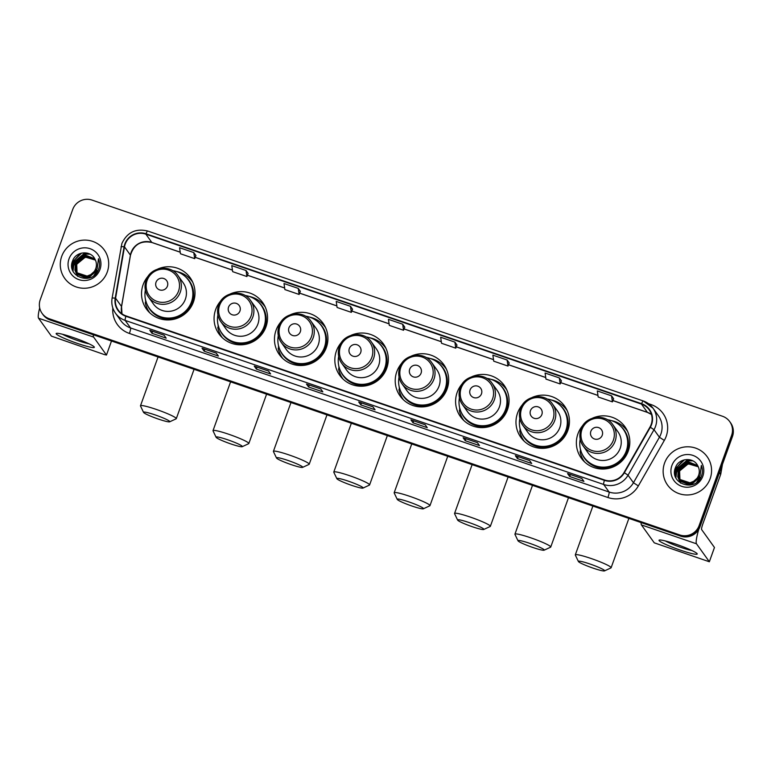 <?xml version="1.0" encoding="UTF-8"?>
<svg xmlns="http://www.w3.org/2000/svg" width="771" height="771" viewBox="0 0 771 771"><rect width="100%" height="100%" fill="white"/><g stroke="black" fill="none" stroke-linecap="round" stroke-linejoin="round"><path stroke-width="1.16" d="M583.454 424.686A26.889 26.455 -35.6 0 0 606.681 468.739A26.889 26.455 -35.6 0 0 624.944 426.768A26.889 26.455 -35.6 0 0 592.591 418.133M580.38 449.04A26.889 26.455 -35.6 0 0 580.505 451.093M581.999 457.55A26.889 26.455 -35.6 0 0 583.435 460.769M523.075 403.975A26.889 26.455 -35.6 0 0 546.292 448.038A26.889 26.455 -35.6 0 0 564.565 406.066A26.889 26.455 -35.6 0 0 532.212 397.431M519.991 428.329A26.889 26.455 -35.6 0 0 520.126 430.391M521.61 436.849A26.889 26.455 -35.6 0 0 523.056 440.058M462.687 383.274A26.889 26.455 -35.6 0 0 485.913 427.327A26.889 26.455 -35.6 0 0 504.186 385.365A26.889 26.455 -35.6 0 0 471.823 376.73M459.612 407.628A26.889 26.455 -35.6 0 0 459.738 409.69M461.231 416.147A26.889 26.455 -35.6 0 0 462.677 419.357M402.308 362.572A26.889 26.455 -35.6 0 0 425.534 406.625A26.889 26.455 -35.6 0 0 443.797 364.654A26.889 26.455 -35.6 0 0 411.444 356.029M399.233 386.926A26.889 26.455 -35.6 0 0 399.359 388.989M400.853 395.436A26.889 26.455 -35.6 0 0 402.289 398.655M341.929 341.871A26.889 26.455 -35.6 0 0 365.146 385.924A26.889 26.455 -35.6 0 0 383.418 343.953A26.889 26.455 -35.6 0 0 351.065 335.318M338.855 366.225A26.889 26.455 -35.6 0 0 338.98 368.287M340.464 374.735A26.889 26.455 -35.6 0 0 341.91 377.954M281.55 321.17A26.889 26.455 -35.6 0 0 304.767 365.223A26.889 26.455 -35.6 0 0 323.039 323.251A26.889 26.455 -35.6 0 0 290.677 314.616M278.466 345.524A26.889 26.455 -35.6 0 0 278.591 347.586M280.085 354.034A26.889 26.455 -35.6 0 0 281.531 357.252M221.161 300.468A26.889 26.455 -35.6 0 0 244.388 344.521A26.889 26.455 -35.6 0 0 262.66 302.55A26.889 26.455 -35.6 0 0 230.298 293.915M218.087 324.813A26.889 26.455 -35.6 0 0 218.212 326.875M219.706 333.332A26.889 26.455 -35.6 0 0 221.142 336.551M148.63 275.594A26.889 26.455 -35.6 0 0 171.856 319.647A26.889 26.455 -35.6 0 0 190.119 277.676A26.889 26.455 -35.6 0 0 157.766 269.04M145.555 299.948A26.889 26.455 -35.6 0 0 145.68 302.01M147.174 308.458A26.889 26.455 -35.6 0 0 148.61 311.677M191.94 280.615A26.889 26.455 -35.6 0 0 189.358 278.215M264.482 305.48A26.889 26.455 -35.6 0 0 261.899 303.09M324.861 326.191A26.889 26.455 -35.6 0 0 322.278 323.791M385.24 346.892A26.889 26.455 -35.6 0 0 382.657 344.492M445.619 367.594A26.889 26.455 -35.6 0 0 443.036 365.194M506.007 388.295A26.889 26.455 -35.6 0 0 503.424 385.895M566.386 408.996A26.889 26.455 -35.6 0 0 563.803 406.596M626.765 429.707A26.889 26.455 -35.6 0 0 624.182 427.307M42.116 313.421L42.964 314.607A15.218 14.977 -35.6 0 0 50.202 319.984L680.6 536.124A15.218 14.977 -35.6 0 0 699.972 526.766L732.45 436.559A15.218 14.977 -35.6 0 0 730.58 422.807L730.156 422.219A15.218 14.977 -35.6 0 1 732.026 435.972A15.218 14.977 -35.6 0 0 730.156 422.219L729.732 421.631A15.218 14.977 -35.6 0 0 722.494 416.253L92.086 200.103A15.218 14.977 -35.6 0 0 72.725 209.461L40.246 299.678A15.218 14.977 -35.6 0 0 49.354 318.799L679.762 534.949A15.218 14.977 -35.6 0 0 699.124 525.591L731.602 435.374A15.218 14.977 -35.6 0 0 729.732 421.631M42.54 314.019A15.218 14.977 -35.6 0 0 49.778 319.396L680.176 535.537A15.218 14.977 -35.6 0 0 699.548 526.179L732.026 435.972L699.548 526.179A15.218 14.977 -35.6 0 1 680.176 535.537L49.778 319.396A15.218 14.977 -35.6 0 1 42.54 314.019M61.709 256.358A24.354 23.959 -35.6 0 0 87.73 287.997A24.354 23.959 -35.6 0 0 104.278 249.987A24.354 23.959 -35.6 0 0 61.709 256.358A24.354 23.959 -35.6 0 0 87.73 287.997A24.354 23.959 -35.6 0 0 104.278 249.987A24.354 23.959 -35.6 0 0 61.709 256.358M664.573 463.063A24.354 23.959 -35.6 0 0 690.604 494.703A24.354 23.959 -35.6 0 0 707.152 456.692A24.354 23.959 -35.6 0 0 664.573 463.063A24.354 23.959 -35.6 0 0 690.604 494.703A24.354 23.959 -35.6 0 0 707.152 456.692A24.354 23.959 -35.6 0 0 664.573 463.063M125.21 244.147A16.23 15.969 144.4 0 1 145.873 234.162L641.453 404.091A16.23 15.969 144.4 0 1 650.001 427.047L624.028 472.546A16.23 15.969 144.4 0 1 604.541 479.976L126.03 315.908A16.23 15.969 144.4 0 1 115.592 298.223L124.488 246.865A16.23 15.969 144.4 0 1 125.21 244.147M124.835 244.021A16.644 16.374 -35.6 0 0 124.092 246.807L115.197 298.165A16.644 16.374 -35.6 0 0 125.895 316.283L604.406 480.352A16.644 16.374 -35.6 0 0 624.375 472.739L650.348 427.24A16.644 16.374 -35.6 0 0 641.597 403.705L146.008 233.786A16.644 16.374 -35.6 0 0 124.835 244.021M561.423 380.864L559.332 377.925L545.087 373.039L545.964 379.091L560.209 383.968L561.423 380.845M456.981 345.051L454.9 342.122L440.655 337.235L441.532 343.278L455.767 348.164L456.991 345.032M195.93 255.548L193.81 252.599L179.576 247.713L180.443 253.765L194.687 258.642L195.901 255.538M248.117 273.445L246.036 270.505L231.792 265.619L232.659 271.662L246.903 276.548L248.127 273.426M300.362 291.351L298.252 288.402L284.007 283.526L284.875 289.568L299.119 294.455L300.343 291.322M352.549 309.248L350.468 306.309L336.223 301.422L337.1 307.475L351.335 312.361L352.559 309.229M404.794 327.164L402.684 324.215L388.439 319.329L389.316 325.381L403.551 330.258L404.775 327.135M463.188 437.793L477.394 442.66L479.485 445.58L465.25 440.704L463.13 437.755L477.374 442.631L463.226 437.793A4.057 0.598 -71.1 0 1 463.188 437.793A4.057 0.598 -71.1 0 1 463.13 437.755M529.59 460.538L531.701 463.487L517.466 458.6L515.346 455.651L529.59 460.538M567.62 473.596L581.826 478.473L583.917 481.393L569.682 476.507L567.562 473.558L581.806 478.444L567.658 473.606A4.057 0.598 -71.1 0 1 567.62 473.596A4.057 0.598 -71.1 0 1 567.562 473.558M320.726 388.921L322.837 391.87L308.593 386.994L306.482 384.045L320.726 388.921L306.579 384.083A4.057 0.598 -71.1 0 1 306.53 384.083A4.057 0.598 -71.1 0 1 306.482 384.045M268.501 371.015L270.621 373.964L256.377 369.087L254.266 366.138L268.501 371.015M216.285 353.118L218.405 356.067L204.161 351.181L202.05 348.232L216.285 353.118M164.069 335.212L166.189 338.161L151.945 333.274L149.834 330.325L164.069 335.212M425.158 424.734L427.269 427.683L413.025 422.797L410.914 419.848L425.158 424.734L411.01 419.896A4.057 0.598 -71.1 0 1 410.962 419.887A4.057 0.598 -71.1 0 1 410.914 419.848M372.942 406.828L375.053 409.777L360.809 404.891L358.698 401.942L372.942 406.828M507.116 360.018L492.871 355.142L493.748 361.185L507.993 366.071L509.207 362.939L507.116 360.018L507.993 366.071M611.548 395.831L597.313 390.945L598.18 396.988L612.425 401.874L613.639 398.752L611.548 395.831L612.425 401.874M360.809 404.891L361.522 402.934M358.746 401.98L372.962 406.857L358.794 401.99A4.057 0.598 -71.1 0 1 358.746 401.98A4.057 0.598 -71.1 0 1 358.698 401.942M413.025 422.797L413.738 420.841M151.945 333.274L152.648 331.318M149.882 330.374L164.098 335.24L149.921 330.374A4.057 0.598 -71.1 0 1 149.882 330.374A4.057 0.598 -71.1 0 1 149.834 330.325M204.161 351.181L204.864 349.224M216.304 353.128L202.137 348.28A4.057 0.598 -71.1 0 1 202.098 348.27A4.057 0.598 -71.1 0 1 202.05 348.232M256.377 369.087L257.08 367.131M268.52 371.034L254.363 366.177A4.057 0.598 -71.1 0 1 254.314 366.177A4.057 0.598 -71.1 0 1 254.266 366.138M308.593 386.994L309.296 385.028M569.682 476.507L570.386 474.55M517.466 458.6L518.17 456.644M529.6 460.557L515.442 455.7A4.057 0.598 -71.1 0 1 515.404 455.7A4.057 0.598 -71.1 0 1 515.346 455.651M465.25 440.704L465.954 438.738M402.684 324.215L403.551 330.258M350.468 306.309L351.335 312.361M298.252 288.402L299.119 294.455M246.036 270.505L246.903 276.548M193.81 252.599L194.687 258.642M454.9 342.122L455.767 348.164M559.332 377.925L560.209 383.968M78.035 274.852L77.63 274.264M77.543 274.139L77.148 273.368M76.975 273.136L76.56 264.405L85.388 257.109L95.411 260.087M77.081 273.233L76.734 264.636C80.868 257.109 86.795 255.374 94.515 259.432A11.469 11.276 -35.6 0 1 95.469 260.212M97.011 270.361L88.414 277.965L77.804 274.447L76.743 272.944M76.878 273.204L76.059 263.701L84.877 256.406L95.218 259.692M76.58 272.712L75.895 263.47L84.714 256.174L95.161 259.567M97.185 270.592L93.85 275.555M87.123 278.408L77.967 274.678L77.196 273.686M95.469 271.353L87.749 277.03L77.129 273.512L76.281 272.394L75.394 262.766L84.212 255.471L94.958 259.191C90.814 249.977 76.04 251.25 72.753 260.54C65.506 276.587 92.134 286.137 98.331 269.995L98.649 269.204C99.873 265.667 99.816 262.179 98.476 258.728L97.165 268.886L90.756 274.621A11.469 11.276 -35.6 0 0 94.968 259.21M76.204 272.269L75.221 262.535L84.039 255.23L94.9 259.095M96.211 270.438L87.913 277.261L77.293 273.744L76.531 272.751M90.756 274.621L87.075 276.095L76.454 272.568L74.546 261.6L83.374 254.295L94.766 258.834M92.144 273.994L87.239 276.326L76.628 272.809L75.857 271.806M75.944 271.922L74.72 261.832L83.538 254.536L94.785 258.863M77.678 276.404L74.932 270.264M74.912 270.081L75.404 264.598M69.014 258.863A16.538 16.268 -35.6 0 0 78.921 279.651A16.538 16.268 -35.6 0 0 99.97 269.484A16.538 16.268 -35.6 0 0 90.062 248.696A16.538 16.268 -35.6 0 0 69.014 258.863M71.799 264.212L72.416 262.053L81.543 253.119M72.214 269.069L73.091 262.988L84.559 253.428L87.489 253.177M73.014 271.17L74.112 263.075M74.691 261.909L85.311 254.353M72.002 262.95L80.117 253.553M72.108 268.703L73.004 262.872L84.482 253.312L87.007 253.061M72.908 270.968L74.276 262.419M75.038 261.061L84.357 254.411M85.938 254.122L89.966 254.141M77.36 343.384A20.297 2.082 19.8 0 1 56.591 333.323A20.297 2.082 19.8 0 1 73.129 337.486A20.297 2.082 19.8 0 1 94.158 346.844A20.297 2.082 19.8 0 1 77.36 343.384M62.518 334.257A16.23 1.667 -160.2 0 0 77.726 340.599A16.23 1.667 -160.2 0 0 88.993 343.789M39.678 307.918A20.297 2.968 108.9 0 0 38.55 318.211L51.397 336.127L104.345 354.564L106.475 355.046L111.496 341.004L106.475 355.046M93.31 334.759A20.297 2.968 108.9 0 0 93.619 337.091L106.456 355.007M158.132 418.99A13.955 1.426 -160.2 0 0 169.687 421.804A13.955 1.426 -160.2 0 0 155.222 414.943A13.955 1.426 -160.2 0 0 143.57 412.408A13.955 1.426 -160.2 0 0 158.132 418.99M143.57 412.408L140.515 405.999A19.024 1.947 19.8 0 1 140.486 405.777A19.024 1.947 19.8 0 1 156.407 409.459A19.024 1.947 19.8 0 1 176.289 418.663A19.024 1.947 19.8 0 1 176.125 418.817L169.687 421.804M167.413 286.157A6.091 5.985 -35.6 0 0 163.77 278.504A6.091 5.985 -35.6 0 0 156.021 282.253A6.091 5.985 -35.6 0 0 159.664 289.896A6.091 5.985 -35.6 0 0 167.413 286.157M146.114 280.422A18.263 17.964 -35.6 0 0 148.36 296.922L153.429 303.986A18.263 17.964 -35.6 0 0 185.358 299.206A18.263 17.964 -35.6 0 0 183.113 282.706L178.043 275.632C170.439 263.836 150.22 266.814 146.085 280.326C144.129 286.253 144.881 291.785 148.36 296.922A18.263 17.964 -35.6 0 0 180.289 292.142A18.263 17.964 -35.6 0 0 178.043 275.632M145.372 290.069A24.094 23.708 -35.6 0 0 191.449 301.962A24.094 23.708 -35.6 0 0 172.521 270.611M149.323 308.265L149.535 308.564A24.094 23.708 -35.6 0 0 191.661 302.251A24.094 23.708 -35.6 0 0 188.702 280.48L188.49 280.191M149.526 312.477L149.815 312.872A26.378 25.954 144.4 0 1 145.256 302.695L146.066 301.422M176.559 271.517A26.378 25.954 144.4 0 1 192.702 282.157L192.403 281.733M230.664 443.865A13.955 1.426 -160.2 0 0 242.219 446.679A13.955 1.426 -160.2 0 0 227.763 439.807A13.955 1.426 -160.2 0 0 216.102 437.273A13.955 1.426 -160.2 0 0 230.664 443.865M216.102 437.273L213.047 430.873A19.024 1.947 19.8 0 1 213.018 430.642A19.024 1.947 19.8 0 1 228.939 434.324A19.024 1.947 19.8 0 1 248.821 443.537A19.024 1.947 19.8 0 1 248.657 443.691L242.219 446.679M239.945 311.021A6.091 5.985 -35.6 0 0 236.302 303.379A6.091 5.985 -35.6 0 0 228.553 307.118A6.091 5.985 -35.6 0 0 232.196 314.77A6.091 5.985 -35.6 0 0 239.945 311.021M218.646 305.287A18.263 17.964 -35.6 0 0 220.891 321.786L225.961 328.851A18.263 17.964 -35.6 0 0 257.89 324.071A18.263 17.964 -35.6 0 0 255.644 307.571L250.585 300.507C242.971 288.711 222.752 291.689 218.627 305.2C216.661 311.127 217.422 316.659 220.891 321.786A18.263 17.964 -35.6 0 0 252.83 317.006A18.263 17.964 -35.6 0 0 250.585 300.507M217.904 314.934A24.094 23.708 -35.6 0 0 263.99 326.827A24.094 23.708 -35.6 0 0 245.053 295.476M221.855 333.139L222.067 333.429A24.094 23.708 -35.6 0 0 264.202 327.126A24.094 23.708 -35.6 0 0 261.234 305.355L261.022 305.056M222.366 337.756A26.378 25.954 144.4 0 1 217.788 327.559L218.607 326.287M249.091 296.392A26.378 25.954 144.4 0 1 265.234 307.022L264.935 306.607M291.043 464.566A13.955 1.426 -160.2 0 0 302.598 467.38A13.955 1.426 -160.2 0 0 288.142 460.509A13.955 1.426 -160.2 0 0 276.49 457.974A13.955 1.426 -160.2 0 0 291.043 464.566M276.49 457.974L273.435 451.575A19.024 1.947 19.8 0 1 273.406 451.353A19.024 1.947 19.8 0 1 289.318 455.025A19.024 1.947 19.8 0 1 309.2 464.238A19.024 1.947 19.8 0 1 309.036 464.393L302.598 467.38M300.333 331.732A6.091 5.985 -35.6 0 0 296.681 324.08A6.091 5.985 -35.6 0 0 288.932 327.82A6.091 5.985 -35.6 0 0 292.585 335.472A6.091 5.985 -35.6 0 0 300.333 331.732M279.035 325.988A18.263 17.964 -35.6 0 0 281.28 342.488L286.34 349.562A18.263 17.964 -35.6 0 0 318.278 344.772A18.263 17.964 -35.6 0 0 316.033 328.273L310.964 321.208C303.35 309.412 283.14 312.39 279.006 325.902C277.04 331.829 277.801 337.361 281.28 342.488A18.263 17.964 -35.6 0 0 313.209 337.708A18.263 17.964 -35.6 0 0 310.964 321.208M278.292 335.636A24.094 23.708 -35.6 0 0 324.369 347.528A24.094 23.708 -35.6 0 0 305.432 316.177M282.234 353.841L282.446 354.14A24.094 23.708 -35.6 0 0 324.581 347.827A24.094 23.708 -35.6 0 0 321.613 326.056L321.401 325.767M282.745 358.457A26.378 25.954 144.4 0 1 278.167 348.261L278.986 346.989M309.47 317.093A26.378 25.954 144.4 0 1 325.613 327.733L325.323 327.309M351.431 485.267A13.955 1.426 -160.2 0 0 362.977 488.082A13.955 1.426 -160.2 0 0 348.521 481.22A13.955 1.426 -160.2 0 0 336.869 478.685A13.955 1.426 -160.2 0 0 351.431 485.267M336.869 478.685L333.814 472.276A19.024 1.947 19.8 0 1 333.785 472.054A19.024 1.947 19.8 0 1 349.706 475.726A19.024 1.947 19.8 0 1 369.588 484.94A19.024 1.947 19.8 0 1 369.425 485.094L362.977 488.082M360.712 352.434A6.091 5.985 -35.6 0 0 357.069 344.782A6.091 5.985 -35.6 0 0 349.321 348.531A6.091 5.985 -35.6 0 0 352.964 356.173A6.091 5.985 -35.6 0 0 360.712 352.434M339.413 346.69A18.263 17.964 -35.6 0 0 341.659 363.199L346.728 370.263A18.263 17.964 -35.6 0 0 378.657 365.483A18.263 17.964 -35.6 0 0 376.412 348.984L371.343 341.91C363.739 330.113 343.519 333.091 339.385 346.603C337.428 352.53 338.18 358.062 341.659 363.199A18.263 17.964 -35.6 0 0 373.588 358.409A18.263 17.964 -35.6 0 0 371.343 341.91M338.671 356.347A24.094 23.708 -35.6 0 0 384.748 368.239A24.094 23.708 -35.6 0 0 365.811 336.888M342.613 374.542L342.825 374.841A24.094 23.708 -35.6 0 0 384.96 368.528A24.094 23.708 -35.6 0 0 382.002 346.757L381.79 346.468M343.124 379.168A26.378 25.954 144.4 0 1 338.556 368.962L339.365 367.7M369.849 337.794A26.378 25.954 144.4 0 1 386.001 348.434M411.81 505.978A13.955 1.426 -160.2 0 0 423.366 508.783A13.955 1.426 -160.2 0 0 408.9 501.921A13.955 1.426 -160.2 0 0 397.248 499.386A13.955 1.426 -160.2 0 0 411.81 505.978M397.248 499.386L394.193 492.977A19.024 1.947 19.8 0 1 394.164 492.756A19.024 1.947 19.8 0 1 410.085 496.437A19.024 1.947 19.8 0 1 429.967 505.641A19.024 1.947 19.8 0 1 429.804 505.795L423.366 508.783M421.091 373.135A6.091 5.985 -35.6 0 0 417.448 365.483A6.091 5.985 -35.6 0 0 409.7 369.232A6.091 5.985 -35.6 0 0 413.343 376.884A6.091 5.985 -35.6 0 0 421.091 373.135M399.792 367.401A18.263 17.964 -35.6 0 0 402.038 383.9L407.107 390.964A18.263 17.964 -35.6 0 0 439.036 386.184A18.263 17.964 -35.6 0 0 436.791 369.685L431.721 362.621C424.117 350.815 403.898 353.793 399.764 367.304C397.807 373.231 398.559 378.763 402.038 383.9A18.263 17.964 -35.6 0 0 433.977 379.12A18.263 17.964 -35.6 0 0 431.721 362.621M399.05 377.048A24.094 23.708 -35.6 0 0 445.127 388.941A24.094 23.708 -35.6 0 0 426.199 357.59M403.002 395.244L403.214 395.542A24.094 23.708 -35.6 0 0 445.339 389.23A24.094 23.708 -35.6 0 0 442.381 367.459L442.168 367.169M403.512 399.87A26.378 25.954 144.4 0 1 398.935 389.673L399.744 388.401M430.237 358.496A26.378 25.954 144.4 0 1 446.38 369.136L446.081 368.711M472.189 526.68A13.955 1.426 -160.2 0 0 483.745 529.484A13.955 1.426 -160.2 0 0 469.288 522.622A13.955 1.426 -160.2 0 0 457.637 520.088A13.955 1.426 -160.2 0 0 472.189 526.68M457.637 520.088L454.572 513.679A19.024 1.947 19.8 0 1 454.553 513.457A19.024 1.947 19.8 0 1 470.464 517.139A19.024 1.947 19.8 0 1 490.346 526.342A19.024 1.947 19.8 0 1 490.183 526.497L483.745 529.484M481.47 393.836A6.091 5.985 -35.6 0 0 477.827 386.184A6.091 5.985 -35.6 0 0 470.079 389.933A6.091 5.985 -35.6 0 0 473.731 397.585A6.091 5.985 -35.6 0 0 481.47 393.836M460.171 388.102A18.263 17.964 -35.6 0 0 462.427 404.602L467.486 411.666A18.263 17.964 -35.6 0 0 499.425 406.886A18.263 17.964 -35.6 0 0 497.17 390.386L492.11 383.322C484.496 371.526 464.287 374.504 460.152 388.006C458.186 393.933 458.947 399.465 462.427 404.602A18.263 17.964 -35.6 0 0 494.356 399.821A18.263 17.964 -35.6 0 0 492.11 383.322M459.439 397.749A24.094 23.708 -35.6 0 0 505.516 409.642A24.094 23.708 -35.6 0 0 486.578 378.291M463.381 415.954L463.593 416.244A24.094 23.708 -35.6 0 0 505.728 409.941A24.094 23.708 -35.6 0 0 502.759 388.17L502.547 387.871M463.891 420.571A26.378 25.954 144.4 0 1 459.314 410.374L460.133 409.102M490.616 379.207A26.378 25.954 144.4 0 1 506.759 389.837L506.47 389.413M532.578 547.381A13.955 1.426 -160.2 0 0 544.124 550.195A13.955 1.426 -160.2 0 0 529.667 543.324A13.955 1.426 -160.2 0 0 518.016 540.789A13.955 1.426 -160.2 0 0 532.578 547.381M518.016 540.789L514.961 534.38A19.024 1.947 19.8 0 1 514.932 534.158A19.024 1.947 19.8 0 1 530.853 537.84A19.024 1.947 19.8 0 1 550.725 547.053A19.024 1.947 19.8 0 1 550.561 547.208L544.124 550.195M541.859 414.538A6.091 5.985 -35.6 0 0 538.206 406.895A6.091 5.985 -35.6 0 0 530.467 410.635A6.091 5.985 -35.6 0 0 534.11 418.287A6.091 5.985 -35.6 0 0 541.859 414.538M520.56 408.803A18.263 17.964 -35.6 0 0 522.805 425.303L527.875 432.367A18.263 17.964 -35.6 0 0 559.804 427.587A18.263 17.964 -35.6 0 0 557.558 411.088L552.489 404.023C544.885 392.227 524.665 395.205 520.531 408.717C518.565 414.644 519.326 420.166 522.805 425.303A18.263 17.964 -35.6 0 0 554.735 420.523A18.263 17.964 -35.6 0 0 552.489 404.023M519.818 418.451A24.094 23.708 -35.6 0 0 565.895 430.343A24.094 23.708 -35.6 0 0 546.957 398.993M523.76 436.656L523.972 436.945A24.094 23.708 -35.6 0 0 566.107 430.642A24.094 23.708 -35.6 0 0 563.138 408.871L562.936 408.572M524.27 441.272A26.378 25.954 144.4 0 1 519.693 431.076L520.512 429.804M550.995 399.908A26.378 25.954 144.4 0 1 567.148 410.538M592.957 568.082A13.955 1.426 -160.2 0 0 604.512 570.897A13.955 1.426 -160.2 0 0 590.046 564.025A13.955 1.426 -160.2 0 0 578.395 561.49A13.955 1.426 -160.2 0 0 592.957 568.082M578.395 561.49L575.339 555.091A19.024 1.947 19.8 0 1 575.311 554.86A19.024 1.947 19.8 0 1 591.232 558.541A19.024 1.947 19.8 0 1 611.114 567.755A19.024 1.947 19.8 0 1 610.95 567.909L604.512 570.897M602.238 435.249A6.091 5.985 -35.6 0 0 598.595 427.597A6.091 5.985 -35.6 0 0 590.846 431.336A6.091 5.985 -35.6 0 0 594.489 438.988A6.091 5.985 -35.6 0 0 602.238 435.249M580.939 429.505A18.263 17.964 -35.6 0 0 583.184 446.004L588.254 453.069A18.263 17.964 -35.6 0 0 620.183 448.288A18.263 17.964 -35.6 0 0 617.937 431.789L612.868 424.725C605.264 412.928 585.044 415.906 580.91 429.418C578.954 435.345 579.705 440.877 583.184 446.004A18.263 17.964 -35.6 0 0 615.113 441.224A18.263 17.964 -35.6 0 0 612.868 424.725M580.197 439.152A24.094 23.708 -35.6 0 0 626.274 451.045A24.094 23.708 -35.6 0 0 607.346 419.694M584.148 457.357L584.36 457.656A24.094 23.708 -35.6 0 0 626.486 451.343A24.094 23.708 -35.6 0 0 623.527 429.572L623.315 429.274M584.351 461.559L584.64 461.954A26.378 25.954 144.4 0 1 580.081 451.777L580.891 450.505M611.384 420.609A26.378 25.954 144.4 0 1 627.527 431.24M680.224 550.089A20.297 2.082 19.8 0 1 659.456 540.028A20.297 2.082 19.8 0 1 676.003 544.191A20.297 2.082 19.8 0 1 697.023 553.549A20.297 2.082 19.8 0 1 680.224 550.089M665.383 540.963A16.23 1.667 -160.2 0 0 680.6 547.304A16.23 1.667 -160.2 0 0 691.857 550.494M641.115 522.584A20.297 2.968 108.9 0 0 641.414 524.916L654.261 542.832L709.339 561.76L714.457 547.468L701.61 529.552A5.069 0.742 -71.1 0 1 702.795 524.068L720.663 474.425L719.439 472.71M698.748 529.378A20.297 2.968 108.9 0 0 696.483 543.796L709.33 561.712M722.456 464.315L720.779 474.001A2.535 2.496 144.4 0 1 720.663 474.425M680.909 481.557L680.282 480.584M680.417 480.844L680.012 480.073M679.849 479.841L679.434 471.11L688.252 463.814L698.275 466.792M679.955 479.938L679.598 471.341C683.732 463.814 689.669 462.08 697.389 466.137A11.469 11.276 -35.6 0 1 698.333 466.918M699.885 477.066L691.288 484.67L680.668 481.152L679.617 479.649M679.444 479.417L678.759 470.175L687.587 462.879L698.025 466.272M700.049 477.297L696.714 482.26M689.997 485.113L680.832 481.383L680.07 480.391M679.55 479.523L678.933 470.406L687.751 463.111L698.092 466.397M698.333 478.059L690.614 483.735L679.993 480.217L679.155 479.099L678.258 469.472L687.077 462.176L697.822 465.896M679.078 478.974L678.095 469.24L686.913 461.945L697.774 465.8M699.075 477.143L690.777 483.966L680.167 480.449L679.396 479.456M693.63 481.326A11.469 11.276 -35.6 0 0 697.832 465.915C693.678 456.683 678.904 457.955 675.618 467.245C668.37 483.292 694.999 492.842 701.205 476.7L701.514 475.909C702.738 472.372 702.68 468.884 701.34 465.433L700.039 475.591L693.63 481.326L689.939 482.8L679.328 479.273L677.42 468.305L686.238 461L697.63 465.539M695.008 480.699L690.112 483.031L679.492 479.514L678.731 478.512M678.808 478.637L677.584 468.537L686.412 461.241L697.649 465.568M680.542 483.109L677.805 476.97M677.776 476.786L678.268 471.303M671.878 465.578A16.538 16.268 -35.6 0 0 681.786 486.356A16.538 16.268 -35.6 0 0 702.834 476.189A16.538 16.268 -35.6 0 0 692.927 455.401A16.538 16.268 -35.6 0 0 671.878 465.578M674.673 470.917L675.29 468.758L684.417 459.824M675.078 475.784L675.955 469.703L687.433 460.133L690.353 459.882M675.878 477.875L676.977 469.78M677.555 468.614L688.175 461.058M674.866 469.655L682.99 460.258M674.982 475.408L675.878 469.578L687.346 460.017L689.872 459.767M675.782 477.673L677.15 469.125M677.911 467.766L687.231 461.116M688.802 460.827L692.83 460.846M50.202 319.984L49.354 318.799M732.45 436.559L731.602 435.374M699.972 526.766L699.124 525.591M680.6 536.124L679.762 534.949M145.873 234.162L151.791 242.422A16.23 15.969 -35.6 0 0 130.415 255.124L121.51 306.482A16.23 15.969 -35.6 0 0 121.953 313.807M648.565 403.705L650.984 404.534A5.069 0.742 -71.1 0 1 650.637 405.45M650.984 404.534A25.366 24.951 144.4 0 1 664.323 440.414L638.349 485.913A25.366 24.951 144.4 0 1 607.914 497.517L129.403 333.448A25.366 24.951 144.4 0 1 112.817 307.937M650.348 427.24L654.01 429.698L659.417 437.244A20.297 19.969 -35.6 0 0 658.395 415.714L652.989 408.167A20.297 19.969 144.4 0 1 654.01 429.698L628.037 475.196A20.297 19.969 144.4 0 1 603.683 484.477L125.172 320.408A5.069 0.742 -71.1 0 1 125.895 316.283M121.018 246.951A5.069 0.646 9.8 0 1 120.999 246.865A5.069 0.646 9.8 0 1 124.092 246.807M604.406 480.352A5.069 0.742 108.9 0 0 603.683 484.477L609.1 492.033A20.297 19.969 -35.6 0 0 633.444 482.742L659.417 437.244L664.323 440.414M624.375 472.739L628.037 475.196L633.444 482.742L638.349 485.913M112.123 298.31A5.069 0.646 9.8 0 1 112.094 298.223A5.069 0.646 9.8 0 1 115.197 298.165M129.403 333.448A5.069 0.742 -71.1 0 0 130.588 327.964L125.172 320.408A20.297 19.969 144.4 0 1 115.515 313.248L120.931 320.794A20.297 19.969 -35.6 0 0 130.588 327.964L609.1 492.033A5.069 0.742 -71.1 0 1 607.914 497.517M643.332 400.997A20.297 19.969 144.4 0 1 652.989 408.167L643.265 400.949A5.069 0.742 -71.1 0 1 643.332 400.997M641.597 403.705A5.069 0.742 -71.1 0 1 643.265 400.949L147.685 231.021A5.069 0.742 108.9 0 0 146.008 233.786M147.743 231.078A5.069 0.742 108.9 0 0 147.685 231.021C135.754 228.187 127.157 232.331 121.895 243.463L112.094 298.223C111.226 303.707 112.373 308.708 115.515 313.248M641.453 404.091L647.38 412.34A9.127 1.34 -71.1 0 0 647.495 412.437L651.466 414.461A16.23 15.969 -35.6 0 0 647.38 412.34L612.945 400.535M597.949 395.398L560.729 382.638L597.959 395.456M545.733 377.491L508.513 364.731M493.517 359.585L456.297 346.825M441.301 341.688L404.081 328.918M389.085 323.781L351.855 311.021M336.869 305.875L299.64 293.115M284.653 287.978L247.424 275.208M232.428 270.072L195.208 257.312M180.212 252.165L151.791 242.422A9.127 1.34 -71.1 0 0 151.906 242.508C140.948 240.273 133.797 244.523 130.463 255.278A9.127 1.156 -170.2 0 0 130.415 255.124L124.488 246.865M115.592 298.223L121.51 306.482A9.127 1.156 -170.2 0 1 121.558 306.636L121.972 313.826M93.619 337.091L38.55 318.211M178.525 291.139A16.779 16.509 -35.6 0 0 168.483 270.052A16.779 16.509 -35.6 0 0 147.136 280.374A16.779 16.509 -35.6 0 0 157.178 301.461A16.779 16.509 -35.6 0 0 178.525 291.139M146.943 304.121A24.325 23.93 -35.6 0 0 183.44 314.501A24.325 23.93 -35.6 0 0 185.319 276.606M251.067 316.004A16.779 16.509 -35.6 0 0 241.015 294.927A16.779 16.509 -35.6 0 0 219.668 305.239A16.779 16.509 -35.6 0 0 229.71 326.326A16.779 16.509 -35.6 0 0 251.067 316.004M219.484 328.986A24.325 23.93 -35.6 0 0 255.972 339.365A24.325 23.93 -35.6 0 0 257.851 301.48M311.445 336.715A16.779 16.509 -35.6 0 0 301.403 315.628A16.779 16.509 -35.6 0 0 280.046 325.95A16.779 16.509 -35.6 0 0 290.089 347.027A16.779 16.509 -35.6 0 0 311.445 336.715M279.863 349.687A24.325 23.93 -35.6 0 0 316.351 360.076A24.325 23.93 -35.6 0 0 318.23 322.182M371.824 357.416A16.779 16.509 -35.6 0 0 361.782 336.329A16.779 16.509 -35.6 0 0 340.425 346.651A16.779 16.509 -35.6 0 0 350.477 367.738A16.779 16.509 -35.6 0 0 371.824 357.416M340.242 370.388A24.325 23.93 -35.6 0 0 376.73 380.778A24.325 23.93 -35.6 0 0 378.619 342.883M432.213 378.118A16.779 16.509 -35.6 0 0 422.161 357.031A16.779 16.509 -35.6 0 0 400.814 367.353A16.779 16.509 -35.6 0 0 410.856 388.439A16.779 16.509 -35.6 0 0 432.213 378.118M400.621 391.099A24.325 23.93 -35.6 0 0 437.118 401.479A24.325 23.93 -35.6 0 0 438.998 363.584M492.592 398.819A16.779 16.509 -35.6 0 0 482.54 377.732A16.779 16.509 -35.6 0 0 461.193 388.054A16.779 16.509 -35.6 0 0 471.235 409.141A16.779 16.509 -35.6 0 0 492.592 398.819M461.01 411.801A24.325 23.93 -35.6 0 0 497.497 422.18A24.325 23.93 -35.6 0 0 499.377 384.295M552.971 419.52A16.779 16.509 -35.6 0 0 542.929 398.443A16.779 16.509 -35.6 0 0 521.572 408.755A16.779 16.509 -35.6 0 0 531.624 429.842A16.779 16.509 -35.6 0 0 552.971 419.52M521.389 432.502A24.325 23.93 -35.6 0 0 557.876 442.882A24.325 23.93 -35.6 0 0 559.765 404.997M613.35 440.231A16.779 16.509 -35.6 0 0 603.308 419.145A16.779 16.509 -35.6 0 0 581.96 429.466A16.779 16.509 -35.6 0 0 592.003 450.543A16.779 16.509 -35.6 0 0 613.35 440.231M581.768 453.203A24.325 23.93 -35.6 0 0 618.265 463.593A24.325 23.93 -35.6 0 0 620.144 425.698M696.483 543.796L641.414 524.916M719.574 472.315L720.779 474.001M130.463 255.278L121.558 306.636M647.495 412.437L612.926 400.583M545.743 377.549L508.494 364.779M493.527 359.643L456.278 346.873M441.311 341.736L404.062 328.966M389.095 323.839L351.846 311.06M336.879 305.933L299.62 293.163M284.653 288.026L247.404 275.257M232.437 270.129L195.188 257.35M180.221 252.223L151.906 242.508M320.746 388.95L306.53 384.083M268.53 371.053L254.314 366.177M216.314 353.147L202.098 348.27M425.178 424.763L410.962 419.887M529.61 460.566L515.404 455.7M194.061 369.309L176.289 418.663M158.065 356.963L140.486 405.777M266.593 394.174L248.821 443.537M230.596 381.838L213.018 430.642M326.971 414.875L309.2 464.238M290.975 402.539L273.406 451.353M387.35 435.576L369.588 484.94M351.354 423.24L333.785 472.054M447.739 456.287L429.967 505.641M411.743 443.942L394.164 492.756M508.118 476.989L490.346 526.342M472.122 464.643L454.553 513.457M568.497 497.69L550.725 547.053M532.501 485.345L514.932 534.158M628.885 518.391L611.114 567.755M592.889 506.055L575.311 554.86M714.466 547.516L709.339 561.76"/></g></svg>
